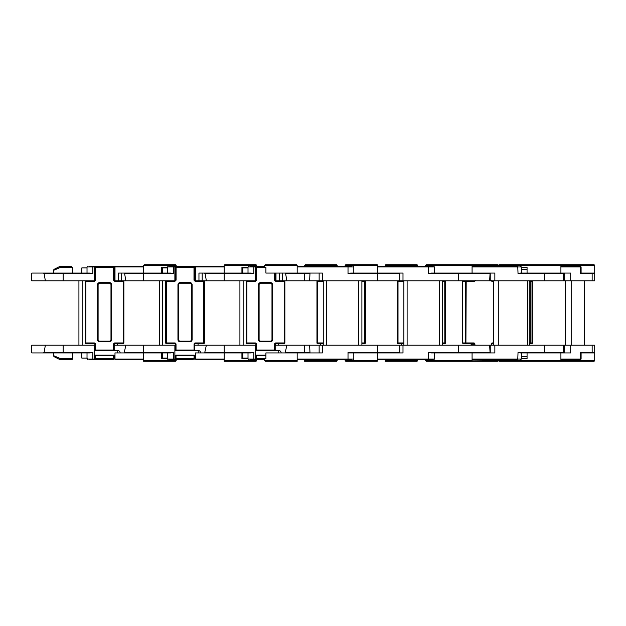 <?xml version="1.0" encoding="UTF-8"?>
<svg xmlns="http://www.w3.org/2000/svg" width="626" height="626" viewBox="0 0 626 626"><rect width="100%" height="100%" fill="white"/><g stroke="black" fill="none" stroke-linecap="round" stroke-linejoin="round"><path stroke-width="0.94" d="M114.143 280.158L113.502 280.158L114.793 281.442L114.143 280.158L114.988 280.8L114.988 266.958L95.598 266.958L113.502 266.958L113.502 267.599L114.143 267.599L114.143 280.158L114.143 267.599A0.642 0.642 90 0 0 113.502 266.958L95.582 266.958A0.642 0.642 -90 0 0 94.941 267.599L94.941 280.158L94.941 267.599L95.582 267.599L95.582 280.158L94.291 280.8L94.941 280.158M109.37 283.218L99.714 283.218A1.612 1.612 180 0 0 98.102 284.822L98.102 339.566A1.612 1.612 180 0 0 99.714 341.178L109.37 341.178A1.612 1.612 180 0 0 110.982 339.566L110.982 284.822A1.612 1.612 180 0 0 109.37 283.218L109.37 282.569A2.254 2.254 -0 0 1 111.624 284.822L111.624 339.566A2.254 2.254 -0 0 1 109.37 341.819L99.714 341.819A2.254 2.254 -0 0 1 97.46 339.566L97.46 284.822L98.102 284.822M94.291 280.8L94.291 281.442L85.864 281.442L85.864 342.946L94.236 342.946A1.291 1.291 -0 0 1 95.528 344.23A1.291 1.291 180 0 0 94.236 342.946L94.236 343.588L85.864 343.588A0.642 0.642 -0 0 1 85.222 342.946L85.222 281.442A0.642 0.642 -0 0 1 85.864 280.8L85.864 281.442L85.222 281.442A0.642 0.642 -0 0 1 85.864 280.8M94.878 344.23L95.528 344.23L95.528 350.044L113.556 350.044L113.556 344.23A1.291 1.291 -0 0 1 114.848 342.946L123.22 342.946L123.22 280.8A0.642 0.642 -0 0 1 123.862 281.442L123.862 342.946A0.642 0.642 -0 0 1 123.22 343.588L114.848 343.588A0.642 0.642 180 0 0 114.198 344.23L114.198 350.044A0.642 0.642 180 0 1 113.556 350.693L95.528 350.693A0.642 0.642 180 0 1 94.878 350.044L94.878 344.23A0.642 0.642 180 0 0 94.236 343.588L85.864 343.588L85.864 342.946L85.222 342.946M132.383 273.069L121.679 273.069L121.679 280.8L123.22 280.8A0.642 0.642 -0 0 1 123.862 281.442L114.793 281.442M113.556 355.161L113.556 355.811L114.198 355.811A0.642 0.642 180 0 0 113.556 355.161L95.528 355.161A0.642 0.642 180 0 0 94.878 355.811L94.878 358.721L94.878 355.811A0.642 0.642 -0 0 1 95.528 355.161L113.556 355.161A0.642 0.642 -0 0 1 114.198 355.811L114.198 358.721L113.556 358.393L113.556 355.811L95.528 355.811L95.528 358.393L113.556 358.393L113.556 359.003L95.528 359.363L113.556 359.003A0.642 0.61 180 0 0 114.198 358.393M95.528 355.161L94.878 356.225M94.878 348.455L94.878 350.513L94.878 349.629L95.528 350.693L113.556 350.693L113.556 350.044L114.198 350.044M97.46 339.566L98.102 339.566A1.612 1.612 180 0 0 99.714 341.178L109.37 341.178A1.612 1.612 180 0 0 110.982 339.566L111.624 339.566M114.143 267.599A0.642 0.642 0 0 0 113.502 266.958L92.812 266.958L92.812 273.719L90.16 273.069L92.812 273.719L63.148 273.719L63.148 280.8L45.369 280.8L44.023 273.069L73.618 273.069L72.647 273.069L72.647 267.599L59.963 267.599L53.656 270.33L53.656 273.069M54.36 269.172L59.822 266.449L54.36 269.172A1.291 1.291 0 0 0 53.656 270.33M59.822 266.449A1.291 1.291 0 0 1 60.393 266.308A1.291 0.43 -90 0 0 59.963 267.599L59.822 266.449A1.291 1.291 0 0 1 60.393 266.308A1.291 1.291 0 0 0 59.822 266.449A1.291 1.291 0 0 1 60.393 266.308L71.364 266.308L72.647 267.599M87.022 267.92L81.81 267.92L81.81 273.069L87.022 273.069L87.022 266.958L87.663 266.308L87.022 266.958L92.812 266.958L92.812 266.308L88.986 266.308C100.778 266.308 100.778 266.308 88.986 266.308L140.897 266.308M115.638 359.692L143.651 359.692L115.638 359.692L114.988 359.042L114.988 352.931L167.518 352.931L167.518 359.042L173.316 359.042L173.316 359.692L169.482 359.692M53.656 352.931L53.656 355.67L59.963 358.401L72.647 358.401L72.647 352.931M53.656 355.67A1.291 1.291 0 0 0 54.36 356.828L59.822 359.551L54.36 356.828M59.963 358.401L59.822 359.551A1.291 1.291 0 0 0 60.393 359.692A1.291 0.43 -90 0 1 59.963 358.401M72.647 358.401A1.291 1.291 0 0 1 71.364 359.692L60.393 359.692A1.291 1.291 0 0 1 59.822 359.551A1.291 1.291 0 0 0 60.393 359.692A1.291 1.291 0 0 1 59.822 359.551M144.293 361.296L175.53 361.296L144.293 361.296L155.561 361.296L144.293 361.296L143.651 360.654L143.651 352.281L173.316 352.281L170.655 352.931L143.651 352.931M87.022 359.042L87.663 359.692L87.022 358.08L81.81 358.08L81.81 352.931L87.022 352.931L87.022 359.042L92.812 359.042L92.812 359.692L88.986 359.692L97.93 359.692M112.578 359.363L92.812 359.692L96.803 359.692L93.743 359.692L94.385 359.042L94.385 345.2L94.878 345.2M167.518 358.721L161.43 358.721L161.43 352.931M140.897 359.692L133.987 359.692M63.148 352.931L63.148 352.281L92.812 352.281L90.16 352.931L44.023 352.931L45.369 345.2L31.738 345.2L31.3 352.281L31.887 352.931L51.88 352.931M73.618 352.931L81.81 352.931L73.618 352.931M94.385 359.081A0.642 0.642 180 0 0 94.385 359.042L94.972 359.042M43.804 352.281L63.148 352.281L63.148 345.2L94.385 345.2M63.148 345.2L45.369 345.2M114.198 345.2L125.865 345.2L124.308 352.281L143.651 352.281L143.651 345.2L175.382 345.2M117.571 343.588L117.571 345.2M78.931 345.2L78.931 280.8M96.96 266.308L133.987 266.308M167.518 267.92L162.314 267.92L162.314 273.069L118.463 273.069L118.463 280.8L114.988 280.8M155.561 264.704L175.53 264.704L144.293 264.704L143.651 265.346L143.651 273.069L170.655 273.069L173.316 273.719L170.655 273.069L143.651 273.069L143.651 280.8L174.881 280.8L174.881 266.958L174.294 266.308L221.393 266.308M161.43 273.069L161.43 267.279L167.518 267.279M114.143 271.661L114.417 280.683M143.651 280.8L118.463 280.8M45.369 280.8L31.738 280.8L31.3 273.719L31.887 273.069L51.88 273.069M92.812 266.308L88.986 266.308L93.79 266.308L94.385 266.958L94.385 280.8L94.956 280.8M63.148 280.8L94.385 280.8M43.804 273.719L90.16 273.069L44.023 273.069M81.81 273.069L73.618 273.069L81.81 273.069M143.651 266.958L114.988 266.958L115.583 266.308L143.651 266.308M194.639 280.158L193.997 280.158L195.289 281.442L194.639 280.158L195.492 280.8L195.492 266.958L176.094 266.958L193.997 266.958L193.997 267.599L194.639 267.599L194.639 280.158L194.639 267.599A0.642 0.642 90 0 0 193.997 266.958L176.086 266.958A0.642 0.642 -90 0 0 175.444 267.599L175.436 280.158L175.444 267.599L176.086 267.599L176.086 280.158L174.787 280.8L175.444 280.158M189.866 283.218L180.21 283.218A1.612 1.612 180 0 0 178.598 284.822L178.598 339.566A1.612 1.612 180 0 0 180.21 341.178L189.866 341.178A1.612 1.612 180 0 0 191.478 339.566L191.478 284.822A1.612 1.612 180 0 0 189.866 283.218L189.866 282.569A2.254 2.254 -0 0 1 192.127 284.822L192.127 339.566A2.254 2.254 -0 0 1 189.866 341.819L180.21 341.819A2.254 2.254 -0 0 1 177.956 339.566L177.956 284.822L178.598 284.822M174.787 280.8L174.787 281.442L166.367 281.442L166.367 342.946L174.732 342.946A1.291 1.291 180 0 1 176.023 344.23L176.023 350.044L194.052 350.044L194.052 344.23L194.702 344.23L194.702 350.044A0.642 0.642 180 0 1 194.052 350.693L176.023 350.693A0.642 0.642 180 0 1 175.382 350.044L175.382 344.23A0.642 0.642 180 0 0 174.732 343.588L166.367 343.588A0.642 0.642 -0 0 1 165.718 342.946L165.718 281.442A0.642 0.642 -0 0 1 166.367 280.8L166.367 281.442L165.718 281.442A0.642 0.642 -0 0 1 166.367 280.8M194.052 344.23A1.291 1.291 180 0 1 195.343 342.946L203.716 342.946L203.716 280.8A0.642 0.642 -0 0 1 204.358 281.442L204.358 342.946A0.642 0.642 -0 0 1 203.716 343.588L195.343 343.588A0.642 0.642 180 0 0 194.702 344.23M212.879 273.069L202.182 273.069L202.182 280.8L203.716 280.8A0.642 0.642 -0 0 1 204.358 281.442L195.289 281.442M177.956 339.566L178.598 339.566A1.612 1.612 180 0 0 180.21 341.178L189.866 341.178A1.612 1.612 180 0 0 191.478 339.566L191.478 284.822L192.127 284.822M175.382 358.393A0.642 0.61 180 0 0 176.023 359.003L176.023 358.393L175.382 358.721L175.382 355.811A0.642 0.642 -0 0 1 176.023 355.161L194.052 355.161A0.642 0.642 -0 0 1 194.702 355.811L194.702 358.721L194.052 358.393L194.052 355.811L176.023 355.811L176.023 358.393L194.052 358.393L194.052 359.003L176.023 359.363L194.052 359.003A0.642 0.61 180 0 0 194.702 358.393M176.023 355.161L176.023 355.811L175.382 355.341L175.382 355.811A0.642 0.642 180 0 1 176.023 355.161L194.052 355.161L194.052 355.811L194.702 355.811A0.642 0.642 180 0 0 194.052 355.161M175.382 350.513L175.382 350.044L175.382 350.513M203.716 343.588L203.716 342.946L204.358 342.946A0.642 0.642 -0 0 1 203.716 343.588L195.343 343.588L195.343 342.946M162.314 273.069L167.518 273.069L167.518 266.958L168.159 266.308M196.134 359.692L224.147 359.692L196.134 359.692L195.492 359.042L195.492 352.931L248.013 352.931L248.013 359.042L253.812 359.042L253.812 359.692L249.985 359.692L257.795 359.692L254.735 359.692L255.385 359.042L255.385 345.2L255.877 345.2M224.789 361.296L256.026 361.296L224.789 361.296L236.065 361.296L224.789 361.296L224.147 360.654L224.147 352.281L253.812 352.281L251.159 352.931L224.147 352.931M167.518 358.08L162.314 358.08L162.314 352.931M193.074 359.363L174.239 359.692L177.299 359.692L174.239 359.692L174.881 359.042L174.881 345.2M248.013 358.721L241.933 358.721L241.933 352.931M221.393 359.692L214.491 359.692M174.239 359.692L173.316 359.692L174.239 359.692A0.642 0.642 180 0 0 174.271 359.692M124.519 352.931L124.308 352.281M174.881 359.081A0.642 0.642 180 0 0 174.881 359.042L175.468 359.042M143.651 345.2L125.865 345.2M194.702 345.2L206.361 345.2L204.804 352.281L224.147 352.281L224.147 345.2L255.385 345.2M198.066 343.588L198.066 345.2M159.427 345.2L159.427 280.8M177.455 266.308L214.491 266.308M143.651 265.346L176.172 265.346L176.172 266.308L176.642 266.308M248.013 267.92L242.81 267.92L242.81 273.069L198.958 273.069L198.958 280.8L195.492 280.8M236.065 264.704L256.026 264.704L224.789 264.704L224.147 265.346L224.147 273.069L251.159 273.069L253.812 273.719L251.159 273.069L224.147 273.069L224.147 280.8L255.385 280.8L255.385 266.958L254.79 266.308L264.657 266.308L249.985 266.308L264.657 266.308M241.933 273.069L241.933 267.279L248.013 267.279M194.639 271.661L194.913 280.683M224.147 280.8L198.958 280.8M175.46 280.8L174.881 280.8M125.865 280.8L124.519 273.069M224.147 266.958L195.492 266.958L196.079 266.308L224.147 266.308M178.426 266.308L196.079 266.308M265.909 267.599L256.582 267.599L256.582 266.958L264.657 266.958L256.582 266.958A0.642 0.642 -90 0 0 255.94 267.599L255.94 280.158L255.94 267.599L256.582 267.599L256.582 280.158L255.291 280.8L255.94 280.158M275.143 280.158L275.143 273.069L275.135 280.158L275.784 280.8L274.493 280.158L274.493 273.069M270.369 283.218L260.706 283.218A1.612 1.612 180 0 0 259.101 284.822L259.101 339.566A1.612 1.612 180 0 0 260.706 341.178L270.369 341.178A1.612 1.612 180 0 0 271.981 339.566L271.981 284.822A1.612 1.612 180 0 0 270.369 283.218L270.369 282.569A2.254 2.254 -0 0 1 272.623 284.822L272.623 339.566A2.254 2.254 -0 0 1 270.369 341.819L260.706 341.819A2.254 2.254 -0 0 1 258.452 339.566L258.452 284.822L259.101 284.822M255.291 280.8L255.291 281.442L246.863 281.442L246.863 342.946L255.236 342.946A1.291 1.291 -0 0 1 256.519 344.23A1.291 1.291 180 0 0 255.236 342.946L255.236 343.588L246.863 343.588A0.642 0.642 -0 0 1 246.221 342.946L246.221 281.442A0.642 0.642 -0 0 1 246.863 280.8L246.863 281.442L246.221 281.442M274.493 280.158L275.784 281.442L275.988 280.8L275.988 273.069M255.877 350.044L256.519 350.044L256.519 350.693L274.556 350.693A0.642 0.642 180 0 0 275.197 350.044L274.556 350.044L274.556 350.693L256.519 350.693A0.642 0.642 180 0 1 255.877 350.044L255.877 344.23L256.519 344.23L256.519 350.044L274.556 350.044L274.556 344.23A1.291 1.291 -0 0 1 275.839 342.946L284.212 342.946L284.212 280.8A0.642 0.642 -0 0 1 284.861 281.442L284.861 342.946A0.642 0.642 -0 0 1 284.212 343.588L275.839 343.588A0.642 0.642 180 0 0 275.197 344.23L275.197 349.629M282.678 273.069L282.678 280.8L284.212 280.8A0.642 0.642 -0 0 1 284.861 281.442L275.784 281.442M284.861 342.946L284.212 342.946L284.212 343.588L275.839 343.588L275.839 342.946A1.291 1.291 180 0 0 274.556 344.23L275.197 344.23L275.197 349.269M265.909 355.811L256.519 355.811L256.519 358.393L255.877 358.721L255.877 356.225M255.877 355.811L255.877 355.341L255.877 355.811A0.642 0.642 180 0 1 256.519 355.161L265.909 355.161L256.519 355.161L256.519 355.811L255.877 355.811M246.221 342.946L246.863 342.946L246.863 343.588L255.236 343.588A0.642 0.642 180 0 1 255.877 344.23L255.877 349.629M258.452 339.566L259.101 339.566A1.612 1.612 180 0 0 260.706 341.178L270.369 341.178A1.612 1.612 180 0 0 271.981 339.566L272.623 339.566M242.81 273.069L248.013 273.069L248.013 266.958L248.663 266.308M305.292 361.296L336.522 361.296L305.292 361.296L316.56 361.296L305.292 361.296L304.643 359.692M248.013 358.08L242.81 358.08L242.81 352.931M257.795 359.363L264.657 359.692L254.735 359.692A0.642 0.642 180 0 0 254.774 359.692M205.023 352.931L204.804 352.281M306.842 352.931L309.995 352.931L306.842 352.931M255.377 359.081A0.642 0.642 180 0 0 255.385 359.042L255.964 359.042M224.147 345.2L206.361 345.2M275.197 345.2L286.865 345.2L285.3 352.281L309.972 352.281M278.562 343.588L278.562 345.2M239.922 345.2L239.922 280.8M306.842 273.069L319.143 273.069L319.143 280.8L279.462 280.8L279.462 273.069M316.56 264.704L336.522 264.704L305.292 264.704L304.643 266.308M275.988 280.8L279.462 280.8M255.956 280.8L255.385 280.8M206.361 280.8L205.023 273.069M364.715 280.8A0.642 0.642 -0 0 1 365.357 281.442L365.357 342.946A0.642 0.642 -0 0 1 364.715 343.588L361.898 343.588L364.715 343.588L364.715 280.8M385.788 361.296L417.026 361.296L385.788 361.296L397.056 361.296L385.788 361.296L385.147 359.692M285.519 352.931L285.3 352.281M304.643 352.931L304.643 345.2L322.367 345.2L322.367 352.931L265.909 352.931L265.909 358.721L264.657 358.721L265.909 358.721M304.643 345.2L286.865 345.2M320.426 345.2L320.426 343.588M397.056 264.704L417.026 264.704L385.788 264.704L385.147 266.308M286.865 280.8L285.519 273.069M442.512 342.946L445.399 342.946A0.642 0.642 90 0 1 444.757 343.588L442.512 343.588L444.843 343.588L444.757 280.8A0.642 0.642 90 0 1 445.399 281.442L445.399 342.946L445.485 281.442L442.512 281.442M465.822 361.296L497.506 361.296L465.822 361.296M390.483 352.931L388.949 352.931M471.221 264.704L472.082 265.346L425.657 265.346L426.298 264.704L497.513 264.704L498.155 265.346L472.082 265.346L472.082 273.069L432.91 273.069M388.949 273.069L390.483 273.069L388.949 273.069M474.015 280.8L474.289 281.442L466.19 281.442L465.908 280.8A0.642 0.579 90 0 0 465.329 281.442L462.653 281.442A0.642 0.642 0 0 1 463.295 280.8A0.642 0.579 90 0 0 462.716 281.442L462.653 342.946L473.757 342.946L473.475 343.588L474.758 343.588L463.295 343.588L473.475 343.588A0.642 0.579 -90 0 1 474.062 344.23L471.448 344.23L471.448 345.2M530.723 361.296L573.635 361.296M476.832 359.692L477.082 359.042M529.244 342.946L530.825 342.946A0.642 0.595 90 0 1 530.23 343.588A0.642 0.642 0 0 0 530.871 342.946L531.998 342.946L531.787 343.588L529.244 343.588M580.044 359.692L560.912 359.692L580.044 359.692A0.642 0.595 90 0 0 580.638 359.042L560.912 359.042L560.912 360.654L560.067 361.296L499.063 361.296L498.421 360.654L594.7 360.654L594.058 361.296L532.257 361.296M581.092 352.9L581.092 359.042L580.638 359.042L580.638 352.281L581.077 352.931L580.638 352.281L592.149 352.281A0.642 0.595 -90 0 1 591.554 352.931L581.092 352.931L594.7 352.931L594.7 360.654M581.092 273.1L581.092 266.958L560.912 266.958L560.912 265.346L498.421 265.346L499.063 264.704L560.067 264.704L560.912 265.346L594.7 265.346L594.7 273.069L581.092 273.069L591.554 273.069A0.642 0.595 90 0 1 592.149 273.719L592.149 280.8L319.143 280.8M532.257 264.704L594.058 264.704L594.7 265.346M592.149 280.8L594.7 280.8L594.7 273.719L580.638 273.719L581.077 273.069L580.638 273.719L580.638 266.958A0.642 0.595 90 0 0 580.044 266.308L560.912 266.308M526.255 267.279L527.061 267.279L527.061 273.069L521.348 273.069L521.348 266.958L472.082 266.958M521.348 269.211L527.061 269.211M541.654 361.296L560.067 361.296M499.063 361.296L519.729 361.296M527.061 356.789L521.348 356.789M444.546 361.296L426.298 361.296L425.657 360.654L472.082 360.654L472.082 359.042L521.348 359.042L521.348 352.931L527.061 352.931L527.061 358.721L521.348 358.721M527.061 352.931L570.685 352.931L570.685 345.2L594.7 345.2L594.7 352.352L594.058 352.931M564.652 352.931L564.652 345.2L570.685 345.2M564.652 345.2L494.853 345.2L494.853 352.931L434.421 352.931L434.421 359.042L433.771 359.692M570.685 280.8L570.685 273.069L527.061 273.069M521.348 267.279L527.061 267.279M519.024 264.704L501.316 264.704M490.682 280.158L491.574 280.8M491.371 343.588L493.695 343.588L491.371 343.588M563.463 280.8L563.463 273.719L518.031 273.719L520.159 273.069L544.573 273.069L544.847 280.8M465.58 361.296L497.513 361.296L498.155 360.654L429.358 361.296L471.221 361.296M513.829 359.692L512.913 359.692M520.159 352.931L544.573 352.931L520.159 352.931L518.031 352.281L563.463 352.281L562.821 352.931M458.302 352.931L431.298 352.931L458.302 352.931L458.31 352.281L490.048 352.281L489.626 345.2L494.853 345.2M494.853 280.8L494.853 273.069L472.082 273.069M517.757 266.308L472.082 266.308L517.757 266.308L518.031 273.719L520.48 273.719M403.88 281.442L398.011 281.442L398.003 280.8A0.642 0.642 90 0 0 397.361 281.442A0.642 0.642 0 0 1 397.98 280.8A0.642 0.642 90 0 0 397.338 281.442L397.338 342.946A0.642 0.642 0 0 0 397.98 343.588L403.88 343.588L397.98 343.588A0.642 0.642 90 0 1 397.338 342.946L397.361 281.442L398.011 281.442L398.011 342.946L403.88 342.946M489.462 273.069L490.048 273.719L428.646 273.719L431.298 273.069L458.302 273.069L458.31 280.8M377.807 360.654L377.165 361.296L345.802 361.296L345.153 360.654L377.807 360.654L377.807 359.042L428.646 359.042L428.646 359.692L432.433 359.692L377.807 359.692M376.985 361.296L345.802 361.296M490.048 352.281L489.462 352.931M431.298 352.931L428.646 352.281L458.31 352.281L458.31 345.2L400.875 345.2M348.017 352.931L352.321 352.931M297.178 361.296L265.299 361.296L264.657 360.654L297.178 360.654L297.178 359.042L353.807 359.042L353.807 352.931L402.995 352.931L402.995 345.2L322.367 345.2M390.499 352.931L399.764 352.931L399.764 345.2M489.626 345.2L458.31 345.2M390.499 273.069L399.764 273.069L399.764 280.8M402.995 280.8L402.995 273.069L353.807 273.069L353.807 266.958L297.178 266.958L297.178 273.069L265.909 273.069L265.909 267.279L264.657 267.279L265.909 267.279M376.899 264.704L345.802 264.704L377.165 264.704L377.807 265.346L377.807 273.069M490.048 273.719L489.626 280.8M428.646 266.308L377.807 266.308L432.433 266.308L428.646 266.308L428.646 266.958L377.807 266.958M323.259 281.442L317.609 281.442L317.609 280.8A0.642 0.642 -0.2 0 0 316.967 281.442L317.609 281.442L317.609 342.946L323.259 342.946M317.609 343.588L323.259 343.588L317.609 343.588L317.609 342.946L316.967 342.946A0.642 0.642 -0.2 0 0 317.609 343.588L323.259 343.588L317.609 343.588A0.642 0.642 -0.2 0 1 316.967 342.946L316.967 281.442M285.268 264.704L265.299 264.704L296.536 264.704L297.178 266.308L351.843 266.308L348.017 266.308L348.017 273.719L350.67 273.069L377.674 273.069L377.674 280.8M300.402 359.692L297.178 359.692L300.402 359.692M297.178 360.654L296.536 361.296L285.268 361.296M345.153 360.654L345.153 359.692L351.843 359.692L297.178 359.692L348.017 359.692L348.017 352.281L350.67 352.931L348.017 352.281L399.764 352.281M302.006 359.692L345.474 359.692M296.536 361.296L265.299 361.296L296.536 361.296M377.674 352.931L350.67 352.931L377.674 352.931L377.674 345.2M309.62 345.2L309.995 352.931L319.143 352.931L319.143 345.2M323.259 280.8L323.259 345.2M361.898 345.2L361.898 280.8M322.367 280.8L322.367 273.069L297.178 273.069M348.017 266.308L297.178 266.308L297.178 265.346L297.178 266.958M309.995 273.069L309.62 280.8M93.79 266.308L94.956 266.308A0.642 0.642 -90 0 1 95.598 266.958L95.582 267.599L113.502 267.599L113.502 280.158M123.22 280.8L121.679 280.8M97.46 284.822A2.254 2.254 -0 0 1 99.714 282.569L109.37 282.569M99.714 282.569L99.714 283.218M94.291 281.442L95.582 280.158M110.982 284.822L111.624 284.822M114.198 344.23L113.556 344.23A1.291 1.291 180 0 1 114.848 342.946L114.848 343.588L123.22 343.588L123.22 342.946L123.862 342.946M95.528 358.393L94.878 358.393A0.642 0.61 180 0 0 95.528 359.003L95.528 358.393M99.714 341.819L99.714 341.178M109.37 341.178L109.37 341.819M114.112 359.042L143.651 359.042M143.651 360.654L176.172 360.654L175.53 361.296L143.651 361.296M112.578 359.692L96.803 359.363M117.727 352.931L117.727 350.513L114.002 350.513M92.812 352.281L92.812 359.042L94.385 359.042M114.347 345.2L114.347 343.823M82.147 280.8L82.147 345.2M88.986 266.308C100.778 266.308 100.778 266.308 88.986 266.308L97.93 266.308M94.956 266.308L115.583 266.308M114.425 266.308A0.642 0.642 -90 0 0 113.783 266.958L113.783 267.02M110.254 266.958L110.254 266.308M99.119 266.958L99.119 266.308M193.997 280.158L193.997 267.599L176.086 267.599L176.086 266.958L193.997 266.958A0.642 0.642 0 0 1 194.639 267.599M203.716 280.8L202.182 280.8M177.956 284.822A2.254 2.254 -0 0 1 180.21 282.569L189.866 282.569M180.21 282.569L180.21 283.218M174.787 281.442L176.086 280.158M191.478 339.566L192.127 339.566M165.718 342.946L166.367 342.946L166.367 343.588L174.732 343.588L174.732 342.946M194.702 350.044L194.052 350.044L194.052 350.693L176.023 350.693L176.023 350.044L175.382 350.044M175.382 344.23L176.023 344.23M180.21 341.819L180.21 341.178M189.866 341.178L189.866 341.819M194.616 359.042L224.147 359.042M224.147 360.654L256.668 360.654L256.026 361.296L224.147 361.296M193.074 359.692L177.299 359.363M198.231 352.931L198.231 350.513L194.498 350.513M173.316 352.281L173.316 359.042L174.881 359.042M194.843 345.2L194.843 343.823M162.65 280.8L162.65 345.2M169.482 266.308L174.294 266.308M258.921 266.308L249.985 266.308L256.668 266.308L256.668 265.346L224.147 265.346M194.921 266.308A0.642 0.642 -90 0 0 194.279 266.958L194.279 267.02M175.452 266.308A0.642 0.642 -90 0 1 176.094 266.958L173.316 266.958L173.316 273.719L124.308 273.719M173.316 266.308L173.316 266.958L167.518 266.958M190.75 266.958L190.75 266.308M179.623 266.958L179.623 266.308M264.657 359.003L256.519 359.003L264.657 359.363M284.212 280.8L282.678 280.8M258.452 284.822A2.254 2.254 -0 0 1 260.706 282.569L270.369 282.569M260.706 282.569L260.706 283.218M255.291 281.442L256.582 280.158M271.981 284.822L272.623 284.822M255.877 358.393A0.642 0.61 180 0 0 256.519 359.003L256.519 358.393L265.909 358.393M260.706 341.819L260.706 341.178M270.369 341.178L270.369 341.819M304.643 360.654L337.171 360.654L336.522 361.296L304.643 361.296M278.726 352.931L278.726 350.513L275.002 350.513M253.812 352.281L253.812 359.042L255.385 359.042M275.346 345.2L275.346 343.823M243.146 280.8L243.146 345.2M249.985 266.308L254.79 266.308M337.171 266.308L337.171 265.346L304.643 265.346M275.417 273.069L275.417 280.683M255.948 266.308A0.642 0.642 -90 0 1 256.59 266.958L253.812 266.958L253.812 273.719L204.804 273.719M253.812 266.308L253.812 266.958L248.013 266.958M260.119 266.958L260.119 266.308M365.357 281.442L361.898 281.442M361.898 342.946L365.357 342.946M385.147 360.654L417.667 360.654L417.026 361.296L385.147 361.296M417.667 266.308L417.667 265.346L385.147 265.346M309.972 273.719L304.643 273.719L304.643 280.8M304.643 273.069L304.643 273.719L285.3 273.719M444.843 280.8A0.642 0.642 90 0 1 445.485 281.442L445.485 281.442A0.642 0.642 0 0 0 444.843 280.8M445.485 342.946L445.485 342.946A0.642 0.642 90 0 1 444.843 343.588A0.642 0.642 0 0 0 445.485 342.946L445.485 281.442M531.787 280.8A0.642 0.61 -90 0 1 532.397 281.442L532.436 342.946L531.998 342.946L531.998 281.442L532.436 281.442A0.642 0.642 0 0 0 531.787 280.8L531.998 281.442L530.825 281.442A0.642 0.595 -90 0 0 530.23 280.8A0.642 0.642 0 0 1 530.871 281.442L529.244 281.442M532.397 342.946A0.642 0.61 90 0 1 531.787 343.588A0.642 0.642 0 0 0 532.436 342.946L532.397 281.442M529.244 280.8L529.252 344.23A1.291 0.423 90 0 1 529.306 343.588M530.825 342.946L530.825 281.442M592.149 345.2L592.149 352.281L594.7 352.281M560.912 359.042L560.912 352.931M571.694 280.8L571.694 345.2M584.183 345.2L584.183 280.8M560.912 266.958L560.912 273.069M564.652 280.8L564.652 273.069M474.289 281.442L475.455 280.158M493.695 281.442L491.848 281.442M462.716 342.946A0.642 0.579 90 0 0 463.295 343.588A0.642 0.642 0 0 1 462.653 342.946L462.716 281.442M465.329 281.442L466.19 281.442L465.908 343.588A0.642 0.579 90 0 1 465.329 342.946L465.329 281.442M474.062 345.2L474.062 344.23L474.915 344.23A1.291 1.166 90 0 0 473.757 342.946M474.915 344.23L474.915 345.2M491.214 345.2L491.214 344.23L491.527 345.2M493.695 342.946L492.38 342.946A1.291 1.166 90 0 0 491.214 344.23M491.527 344.23A0.642 0.579 -90 0 1 492.106 343.588L492.38 342.946M471.448 344.23L471.448 344.23A0.642 0.579 -90 0 0 470.862 343.588L471.386 345.2M518.031 352.281L517.757 359.692L472.082 359.692M544.573 352.931L544.847 345.2M472.082 359.042L472.082 352.931M498.296 280.8L498.296 345.2M527.397 345.2L527.397 280.8M520.159 273.069L544.573 273.069M397.361 342.946L398.011 342.946L398.003 343.588A0.642 0.642 90 0 1 397.361 342.946L397.338 281.442M434.421 273.069L434.421 266.958L428.646 266.958L428.646 273.719L447.707 273.719M428.646 352.281L428.646 359.042L434.421 359.042M377.807 359.042L377.807 352.931M407.111 280.8L407.111 345.2M439.311 345.2L439.311 280.8M377.807 265.346L345.153 265.346L345.153 266.308L342.899 266.308M431.298 273.069L458.302 273.069M297.178 359.042L297.178 352.931M326.482 280.8L326.482 345.2M358.682 345.2L358.682 280.8M297.178 265.346L264.657 265.346L264.657 267.279M350.67 273.069L377.674 273.069M399.764 273.719L348.017 273.719M95.582 266.958A0.642 0.642 0 0 0 94.941 267.599M95.528 359.363L94.878 358.721M113.556 359.363L114.198 358.721M114.988 355.341L114.002 355.341M95.082 355.341L94.385 355.341M120.145 352.931A2.418 2.418 0 0 0 117.727 350.513M176.172 360.654L176.172 359.692L178.426 359.692M95.082 350.513L94.385 350.513M176.172 265.346L175.53 264.704M176.086 266.958A0.642 0.642 0 0 0 175.436 267.599M176.023 359.363L175.382 358.721M194.052 359.363L194.702 358.721M195.492 355.341L194.498 355.341M175.577 355.341L174.881 355.341M167.518 359.042L168.159 359.692M200.641 352.931A2.418 2.418 0 0 0 198.231 350.513M256.668 360.654L256.668 359.692L258.921 359.692M175.577 350.513L174.881 350.513M256.668 265.346L256.026 264.704M256.582 266.958A0.642 0.642 0 0 0 255.94 267.599M256.519 359.363L255.877 358.721M256.073 355.341L255.385 355.341M248.013 359.042L248.663 359.692M281.144 352.931A2.418 2.418 0 0 0 278.726 350.513M337.171 360.654L337.171 359.692L339.425 359.692M256.073 350.513L255.385 350.513M337.171 265.346L336.522 264.704M417.667 360.654L417.667 359.692M339.425 266.308L330.481 266.308M417.667 265.346L417.026 264.704M498.155 360.654L498.155 359.692M401.329 343.588L401.329 345.2M498.155 265.346L498.155 266.308M529.416 343.431L529.283 345.2M530.871 342.946L530.871 281.442M581.092 359.042L580.451 359.692M498.421 360.654L498.421 359.692M565.505 345.2L565.505 280.8M584.441 345.2L584.441 280.8M498.421 265.346L498.421 266.308M594.7 273.719L594.058 273.069M581.092 266.958L580.451 266.308M492.106 343.588L491.59 345.2M446.26 361.296L453.083 361.296M521.348 359.042L520.707 359.692M425.657 360.654L425.657 359.692M563.463 352.281L563.463 345.2M490.252 352.931L490.252 345.2M493.695 345.2L493.695 280.8M425.657 265.346L425.657 266.308M490.252 273.069L490.252 280.8M563.463 273.719L562.821 273.069M521.348 266.958L520.707 266.308M423.403 359.692L432.245 359.692M403.88 345.2L403.88 280.8M442.512 345.2L442.512 280.8M434.421 266.958L433.771 266.308M345.153 265.346L345.802 264.704M342.899 359.692L351.843 359.692M353.807 359.042L353.166 359.692M264.657 360.654L264.657 358.721M353.807 266.958L353.166 266.308M264.657 265.346L265.299 264.704"/></g></svg>
